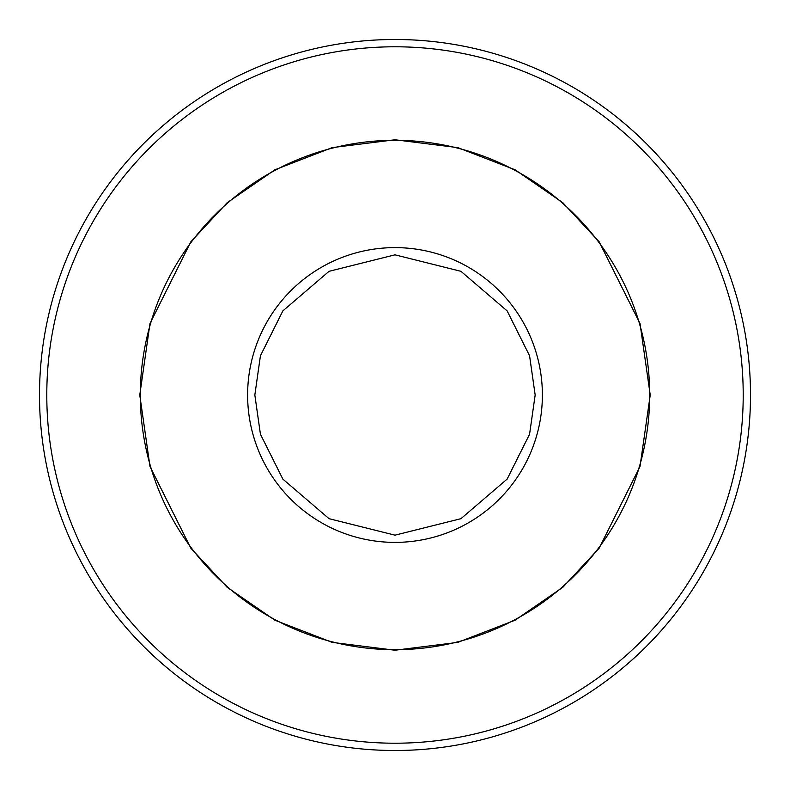 <?xml version="1.0" encoding="UTF-8"?>
<svg xmlns="http://www.w3.org/2000/svg" width="790" height="790" viewBox="0 0 790 790"><rect width="100%" height="100%" fill="white"/><g stroke="black" fill="none" stroke-linecap="round" stroke-linejoin="round"><path stroke-width="1.19" d="M39.5 395A355.5 355.5 0 0 1 395 39.5A355.5 355.5 0 0 1 750.5 395A355.5 355.5 0 0 1 395 750.5A355.5 355.5 0 0 1 39.5 395M395 46.788A348.212 348.212 0 0 1 743.212 395A348.212 348.212 0 0 1 395 743.212A348.212 348.212 0 0 1 46.788 395A348.212 348.212 0 0 1 395 46.788M649.686 395A254.686 254.686 0 0 0 395 140.314A254.686 254.686 0 0 0 140.314 395A254.686 254.686 0 0 0 395 649.686A254.686 254.686 0 0 0 649.686 395M650.229 395L640.019 466.465L599.185 548.142L562.826 587.296L515.11 620.199L457.825 642.379L395 650.229L332.175 642.379L274.89 620.199L227.174 587.296L190.815 548.142L149.982 466.465L139.771 395L149.982 323.535L190.815 241.858L227.174 202.704L274.89 169.801L332.175 147.621L395 139.771L457.825 147.621L515.11 169.801L562.826 202.704L599.185 241.858L640.019 323.535L650.229 395M247.616 395A147.384 147.384 0 0 1 395 247.616A147.384 147.384 0 0 1 542.384 395A147.384 147.384 0 0 1 395 542.384A147.384 147.384 0 0 1 247.616 395M254.834 395L260.433 355.757L282.86 310.895L329.035 271.325L395 254.834L460.965 271.325L507.14 310.895L529.567 355.757L535.166 395L529.567 434.243L507.14 479.105L460.965 518.675L395 535.166L329.035 518.675L282.86 479.105L260.433 434.243L254.834 395"/></g></svg>
